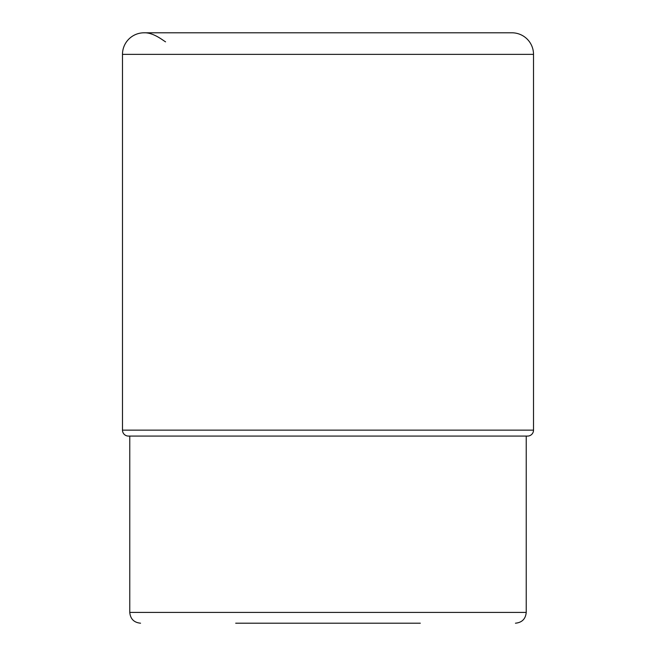 <?xml version="1.0" encoding="UTF-8"?>
<svg xmlns="http://www.w3.org/2000/svg" width="656" height="656" viewBox="0 0 656 656"><rect width="100%" height="100%" fill="white"/><g stroke="black" fill="none" stroke-linecap="round" stroke-linejoin="round"><path stroke-width="0.98" d="M165.574 41.836C163.623 40.91 153.635 32.382 144.058 32.8A21.574 21.574 0 0 0 122.483 54.374A21.574 21.574 0 0 1 144.058 32.8L511.942 32.8A21.574 21.574 0 0 1 533.517 54.374L533.517 430.139L122.483 430.139L122.483 54.374L122.483 430.139A5.937 5.937 0 0 0 128.412 436.076A5.937 5.937 0 0 1 122.483 430.139M128.412 436.076L527.588 436.076A5.937 5.937 0 0 0 533.517 430.139M420.299 623.2L235.701 623.2M122.483 54.374L533.517 54.374M515.452 623.2C522.004 622.56 525.595 618.961 526.235 612.409L129.765 612.409C130.405 618.961 133.996 622.56 140.548 623.2M129.765 612.409L129.765 436.076M526.235 612.409L526.235 436.076"/></g></svg>
